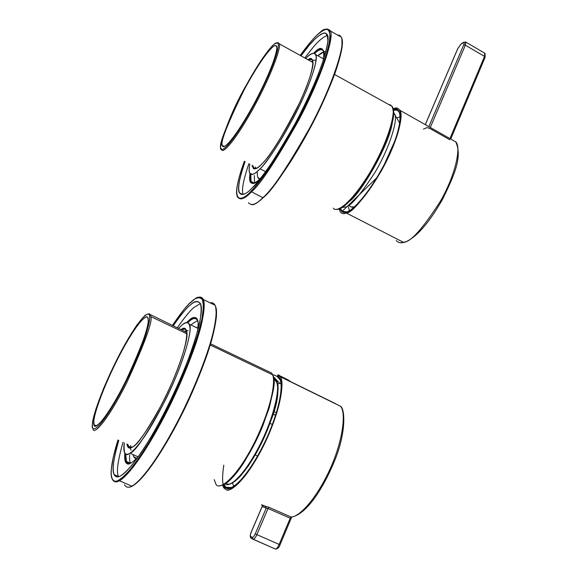 <?xml version="1.0" encoding="UTF-8"?>
<svg xmlns="http://www.w3.org/2000/svg" width="578" height="578" viewBox="0 0 578 578"><rect width="100%" height="100%" fill="white"/><g stroke="black" fill="none" stroke-linecap="round" stroke-linejoin="round"><path stroke-width="0.87" d="M273.293 377.889L275.829 379.674C280.474 382.571 276.783 411.818 259.276 446.187C241.987 479.068 229.329 486.553 225.854 484.285C229.329 486.553 241.987 479.068 259.276 446.187C276.783 411.818 280.474 382.571 275.829 379.674L273.459 377.933M273.791 379.031L277.064 382.513C280.8 387.809 274.413 419.671 257.752 450.378C241.503 479.718 230.369 485.744 226.952 483.829M92.422 424.057C90.84 432.835 98.26 433.225 120.484 392.491C129.537 375.064 136.769 359.292 142.188 345.153C147.838 329.12 150.309 319.713 149.601 316.932C150.136 309.707 140.83 314.757 121.055 351.503C101.323 389.023 92.112 418.537 92.422 424.057C92.112 418.537 101.323 389.023 121.055 351.503C140.83 314.757 150.136 309.707 149.601 316.932C149.897 319.367 148.734 325.024 146.118 333.918C142.015 346.908 132.311 370.151 120.484 392.491C98.26 433.225 90.84 432.835 92.422 424.057L92.335 424.447L92.422 424.057M148.134 319.692C149.536 322.683 141.639 351.164 120.499 391.335C99.467 429.902 92.372 429.685 93.853 421.384C93.528 416.203 102.255 388.163 121.04 352.443C139.869 317.466 148.662 312.792 148.134 319.692L147.881 318.24C147.498 312.64 136.321 322.871 118.541 357.218C101.078 391.552 93.73 416.073 93.853 421.384L94.077 424.765C94.265 430.993 107.017 418.501 125.729 381.22C142.636 344.17 150.107 323.658 148.134 319.692M150.793 316.556C152.968 320.696 145.035 342.566 126.994 382.174C106.981 422.099 93.268 435.516 93.065 428.833C93.268 435.516 106.981 422.099 126.994 382.174C145.035 342.566 152.968 320.696 150.793 316.556L186.947 333.853L150.793 316.556L150.518 315.061L150.793 316.556M148.401 313.832L150.518 315.061L149.297 313.775L147.556 314.179M210.609 343.831L271.674 373.063L272.563 374.811C275.229 379.363 273.495 402.974 255.122 441.296C235.773 480.13 218.173 491.271 215.76 483.779C218.173 491.271 235.773 480.13 255.122 441.296C273.495 402.974 275.229 379.363 272.563 374.811L210.255 345.001L272.563 374.811L271.674 373.063L267.535 371.083M215.76 483.779L214.214 479.603M272.563 374.811L272.997 375.469L272.563 374.811M223.036 484.747C230.68 483.418 250.968 455.702 263.048 425.126C273.134 396.205 276.421 379.789 272.895 375.888M221.244 148.532C221.576 152.932 233.44 142.867 255.418 102.255C277.021 61.051 280.583 41.927 277.245 43.097C275.807 40.438 262.78 54.253 243.251 90.746C225.167 127.854 217.834 147.115 221.244 148.532C217.834 147.115 225.167 127.854 243.251 90.746C262.78 54.253 275.807 40.438 277.245 43.097C280.583 41.927 277.021 61.051 255.418 102.255C233.44 142.867 221.576 152.932 221.244 148.532L221.584 149.63C222.248 153.221 231.785 146.285 252.304 110.03C273.235 72.178 281.631 45.019 279.152 43.74C281.631 45.019 273.235 72.178 252.304 110.03C231.785 146.285 222.248 153.221 221.584 149.63L221.244 148.532M275.8 45.814C278.95 44.752 275.525 62.944 255.079 101.93C234.278 140.382 222.978 150.042 222.646 145.902C219.365 144.616 226.323 126.322 243.526 91.013C262.123 56.276 274.471 43.234 275.8 45.814C274.406 43.466 262.838 55.387 244.646 88.918C227.27 123.959 219.878 142.824 222.472 145.504L222.646 145.902C223.281 149.232 232.277 142.542 251.459 108.585C271.01 73.182 278.813 47.923 276.522 46.717L275.8 45.814M278.358 42.758L279.152 43.74L278.358 42.758L277.433 42.714L278.358 42.758M390.338 104.871L388.748 104.517L390.338 104.871L391.877 106.251L390.338 104.871M333.325 208.131C335.478 212.415 348.389 207.545 369.674 172.959C391.133 136.704 396.147 108.534 391.877 106.251C396.147 108.534 391.133 136.704 369.674 172.959C348.389 207.545 335.478 212.415 333.325 208.131M338.946 208.701C344.365 208.066 360.441 191.889 375.917 163.162C390.323 133.142 395.988 115.094 392.91 109.011M350.976 206.917L354.256 206.852C351.727 207.596 350.008 206.975 349.083 204.98M393.546 112.233L394.774 114.307C397.996 119.776 389.724 147.715 374.912 172.49C360.123 195.22 350.319 206.729 345.514 207.018L341.938 207.502L345.514 207.018C350.319 206.729 360.123 195.22 374.912 172.49C389.724 147.715 397.996 119.776 394.774 114.307L393.546 112.233M349.365 201.375C359.321 195.415 389.536 145.533 392.404 122.03C389.536 145.533 359.321 195.415 349.365 201.375M272.368 424.469L270.042 423.399L272.368 424.469M261.531 504.746L265.483 506.263L261.531 504.746M340.29 406.204C345.962 410.467 344.329 439.309 328.311 472.84C312.337 505.461 296.854 517.288 291.11 517.028L268.922 507.296L263.091 505.786L268.922 507.296L291.11 517.028C296.861 517.303 312.445 505.36 328.441 472.566C344.466 438.868 345.919 410.214 340.204 406.103L291.926 382.282L335.536 403.646M251.307 531.998L262.166 506.588L251.307 532.006C250.353 534.44 250.158 535.951 250.729 536.55L252.376 537.359C253.178 537.439 254.132 536.283 255.245 533.891L266.212 508.156L262.166 506.588L266.212 508.156L255.245 533.891C254.132 536.283 253.178 537.439 252.376 537.359L250.729 536.55C250.158 535.951 250.353 534.44 251.307 532.006L251.249 531.977C250.057 534.961 249.942 536.976 250.895 538.031M335.789 403.935L335.168 403.632M233.743 486.286L232.501 482.998L233.743 486.286M224.069 484.523L225.984 487.247L227.197 487.897L225.984 487.247L224.069 484.523M281.139 383.814L280.186 379.919L277.469 376.813L280.171 379.876L281.139 383.814M223.794 465.138C221.562 480.491 222.516 488.193 226.648 488.251L227.197 487.897L226.648 488.251C230.441 491.82 248.316 478.013 267.007 437.503C284.817 396.811 282.606 376.278 277.353 376.177L277.469 376.813L277.353 376.177C282.606 376.278 284.817 396.811 267.007 437.503C248.316 478.013 230.441 491.82 226.648 488.251L223.491 484.805M273.408 376.827L279.687 383.25L273.358 376.632M225.947 489.566C229.741 493.388 248.041 479.53 267.332 437.784C285.705 395.843 283.336 374.869 277.924 374.862L280.005 376.61C284.651 379.782 281.854 408.653 263.33 446.23C244.74 482.673 229.806 492.456 225.947 489.566L223.809 487.875L222.537 485.202M272.917 375.259L273.929 374.884L277.324 376.545L273.929 374.884L272.917 375.259M234.538 485.874C231.2 487.962 228.758 488.634 227.197 487.897M277.715 384.103L279.687 383.25L277.715 384.103M281.154 383.965L279.687 383.25L281.154 383.965M277.924 374.862L277.353 376.177L277.924 374.862M279.16 544.44L290.207 518.199L268.026 508.481L256.885 534.636L279.16 544.44L256.885 534.636C255.404 537.822 254.125 539.361 253.048 539.245L251.401 538.429L250.729 536.55L251.401 538.429L275.258 548.992L253.048 539.245L252.376 537.359L253.048 539.245C254.125 539.361 255.404 537.822 256.885 534.636L255.245 533.891L256.885 534.636L268.026 508.481L266.212 508.156L268.026 508.481L290.207 518.199L279.16 544.44L280.034 544.816L279.16 544.44C277.693 547.619 276.392 549.136 275.258 548.992C276.392 549.136 277.693 547.619 279.16 544.44M273.64 548.19L275.258 548.992L273.64 548.19M277.05 548.197L275.814 549.1C278.011 548.558 279.42 547.135 280.034 544.816L291.688 517.122L290.207 518.199L291.11 517.028L290.207 518.199M268.922 507.296L268.026 508.481L268.922 507.296M265.483 506.263L266.212 508.156L265.49 506.263M262.065 505.194L262.166 506.588L262.065 505.194M275.612 415.214L273.228 414.123L275.612 415.214M273.192 414.238L275.569 415.344L273.192 414.238M273.979 411.666L276.378 412.764L273.979 411.644M278.423 375.108L287.598 379.609L287.338 380.201L287.598 379.609L291.868 382.419M279.94 379.378L277.469 376.813M211.461 303.501L214.778 305.119L211.461 303.501M197.625 297.648C200.089 296.478 201.989 297.106 203.333 299.534L215.074 305.263C216.967 309.071 216.353 318.167 213.231 332.552C208.073 353.295 195.92 384.782 181.853 413.277C156.183 464.033 138.243 483.28 131.755 486.156L119.408 480.737L131.755 486.156C128.612 488.013 126.17 487.55 124.422 484.761C126.17 487.55 128.612 488.013 131.755 486.156C138.243 483.28 156.183 464.033 181.853 413.277C192.676 391.089 201.498 369.869 208.326 349.611C216.201 324.655 217.429 310.285 215.074 305.263C213.867 303.118 212.242 302.323 210.19 302.879M119.408 480.737C116.366 482.644 114.047 482.233 112.443 479.509C114.047 482.233 116.366 482.644 119.408 480.737C125.679 477.746 143.279 458.275 169.022 407.374C183.147 378.8 195.501 347.306 200.92 326.628C204.251 312.293 205.053 303.262 203.333 299.534C205.465 304.454 203.947 318.731 195.834 343.65C188.825 363.887 179.888 385.129 169.022 407.374C143.279 458.275 125.679 477.746 119.408 480.737L119.097 479.942L123.699 476.474L130.144 469.639L138.756 458.267L149.615 441.411L162.266 418.934L175.474 392.224L187.474 364.321L196.563 339.019L201.867 319.294L203.528 306.282L202.387 299.455L199.439 297.388L195.545 298.58L191.289 301.752C187.178 305.061 180.863 312.98 172.36 325.515C180.863 312.98 187.178 305.061 191.289 301.752C195.877 297.432 199.576 296.666 202.387 299.455C203.673 302.85 203.499 309.468 201.867 319.294C199.042 331.396 194.244 346.41 187.474 364.321C176.066 392.39 161.905 420.719 149.615 441.411C141.957 453.672 135.462 463.079 130.144 469.639C125.505 474.827 121.821 478.259 119.097 479.942C112.067 484.501 106.15 477.912 117.977 439.988C106.15 477.912 112.067 484.501 119.097 479.942L119.408 480.737M120.824 475.672C114.292 479.885 108.592 474.473 118.808 440.364C113.353 459.488 111.792 470.889 114.126 474.574C115.665 477.182 117.898 477.551 120.824 475.672C126.813 472.746 143.554 454.077 167.938 405.799C178.234 384.702 186.701 364.581 193.334 345.42C200.559 322.025 202.929 308.103 200.45 303.638C197.914 300.278 194.367 300.878 189.794 305.437C194.172 301.34 197.683 300.661 200.335 303.399C201.541 306.694 201.346 313.052 199.757 322.466C197.04 334.041 192.445 348.368 185.986 365.433C175.112 392.159 161.652 419.101 149.955 438.81C142.658 450.5 136.466 459.481 131.387 465.752C126.958 470.73 123.439 474.039 120.824 475.672M173.169 325.905C180.56 315.248 186.102 308.421 189.794 305.437C186.102 308.421 180.56 315.248 173.169 325.905M122.247 478.794L120.99 478.714M118.613 476.633L118.555 476.518C116.149 472.811 117.63 461.381 122.998 442.242C117.587 461.555 116.127 473.021 118.613 476.633M177.244 327.856C184.671 317.228 190.249 310.429 193.977 307.467L200.414 303.558L193.977 307.467C190.249 310.429 184.671 317.228 177.244 327.856M131.444 462.646C126.755 466.236 124.552 463.043 124.826 453.073C124.357 459.503 125.108 462.985 127.073 463.513L131.444 462.646C133.207 461.692 135.664 459.481 138.814 456.013C135.664 459.481 133.207 461.692 131.444 462.646M186.607 322.546L188.666 320.646C193.709 316.339 200.046 313.962 197.683 331.093L198.167 322.755C196.643 316.491 193.471 315.783 188.666 320.646L186.607 322.546M130.614 463.094L128.041 463.13C126.214 462.617 125.433 459.553 125.686 453.932L126.452 461.454C127.442 463.238 128.829 463.78 130.614 463.094M187.807 322.654L189.042 321.541C192.85 317.871 195.776 317.582 197.828 320.667L197.698 320.385C195.624 317.618 192.734 318.008 189.042 321.541L187.807 322.654M130.433 463.151C129.645 461.62 129.4 458.853 129.689 454.857C129.4 458.853 129.645 461.62 130.433 463.151M191.043 325.038L192.871 323.384L191.043 325.038M197.755 320.494L192.871 323.384M133.626 456.613L136.661 458.325C134.862 458.722 133.648 457.465 133.012 454.561M194.873 326.873L198.059 328.073M138.084 456.822L129.934 453.188C127.586 454.821 125.794 454.611 124.559 452.574C123.721 450.985 123.634 447.733 124.284 442.813C123.468 453.448 125.347 456.909 129.934 453.188L138.084 456.822M178.501 328.456L181.767 325.262C185.039 322.112 187.575 321.765 189.374 324.236C193.211 327.856 183.948 362.803 165.366 400.084C146.834 434.54 135.021 452.242 129.934 453.188C132.752 451.628 137.456 446.317 144.03 437.271C153.365 423.797 167.512 397.751 178.27 371.22C185.704 352.038 189.591 337.4 190.061 329.568C189.967 320.674 185.798 321.874 181.767 325.262L178.501 328.456M132.449 446.989C129.53 449.193 127.68 448.196 126.893 443.983L128.684 447.827L132.449 446.989C136.719 446.035 146.537 431.723 161.883 404.065C177.468 374.154 188.536 339.9 186.896 332.567C186.051 328.159 184.1 327.199 181.037 329.67C187.482 323.723 191.932 334.322 174.159 377.709C155.453 421.456 136.813 445.645 132.449 446.989M131.17 447.618L130.577 445.631L131.17 447.618M184.62 331.389L186.492 330.609L184.62 331.389M186.622 330.898L186.557 330.739C185.466 328.925 183.905 328.701 181.868 330.067C183.963 328.658 185.545 328.933 186.622 330.898M131.488 447.531L129.458 447.524L127.745 444.366L128.251 446.194C129.385 448.058 131.033 448.217 133.193 446.693M130.281 447.719L130.187 447.061L130.281 447.719M130.751 445.71L131.04 447.336L130.751 445.71M186.195 330.688L184.794 331.469L186.195 330.688M130.382 447.148L130.462 447.914L130.382 447.148M188.139 330.739L186.542 330.602M112.038 478.44L112.443 479.509C111.308 477.558 110.897 474.415 111.207 470.08L113.288 456.988L117.963 439.988M132.507 485.838C138.937 482.926 156.204 464.553 181.282 415.495C191.903 393.979 200.718 373.099 207.726 352.862C215.457 327.849 218.101 312.496 215.659 306.81M262.802 197.654C271.472 190.964 287.129 167.685 309.772 127.81C332.307 86.006 346.273 42.837 341.237 37.108L339.676 35.374L337.545 35.027L339.676 35.374L341.237 37.108C346.273 42.837 332.307 86.006 309.772 127.81C287.129 167.685 271.472 190.964 262.802 197.654L251.495 191.795C245.108 198.745 240.477 200.515 237.594 197.12C240.477 200.515 245.108 198.745 251.495 191.795L262.802 197.654C256.3 204.511 251.495 206.187 248.396 202.683C251.495 206.187 256.3 204.511 262.802 197.654M327.119 28.907L330.24 30.909C334.937 36.443 320.58 79.54 298.046 121.488C275.453 161.529 259.934 184.96 251.495 191.795C259.934 184.96 275.453 161.529 298.046 121.488C320.58 79.54 334.937 36.443 330.24 30.909C331.151 30.518 325.269 26.682 320.609 31.898C315.046 36.335 308.255 44.181 300.235 55.43M300.517 55.055L310.516 42.086C316.058 35.388 321.195 31.089 325.927 29.189C328.622 29.167 330.016 32.007 330.103 37.7C329.041 45.583 325.884 56.731 320.631 71.137C310.48 95.912 298.775 119.711 285.525 142.542C269.283 169.722 257.918 184.187 251.184 191.08L251.495 191.795L251.184 191.08C240.405 203.088 228.715 204.215 244.364 161.248C228.715 204.215 240.405 203.088 251.184 191.08C256.271 186.109 263.915 176.08 274.116 161.002C288.386 139.204 308.211 102.501 320.631 71.137L327.386 51.283C329.857 41.002 330.486 34.138 329.265 30.699C325.624 26.501 317.481 33.929 310.516 42.086L300.242 55.437M252.6 187.525C242.565 198.644 231.373 200.588 245.079 161.623C239.263 178.653 237.334 189.013 239.299 192.712C242.066 195.942 246.495 194.215 252.6 187.525C260.649 180.936 275.381 158.639 296.789 120.636C318.124 80.855 331.707 40.084 327.278 34.832L326.613 33.791L324.764 32.939L321.05 34.124L315.241 38.748L309.281 45.178C314.577 38.805 319.468 34.738 323.962 32.982C326.505 33.011 327.813 35.764 327.863 41.24C326.83 48.798 323.803 59.447 318.774 73.182C309.1 96.772 297.959 119.436 285.351 141.169C269.89 167.064 259.045 180.9 252.6 187.525M301.246 55.452L309.281 45.178L300.965 55.835M243.157 194.432C241.366 190.437 243.28 180.17 248.894 163.625C243.28 180.17 241.366 190.437 243.157 194.432M305.054 57.569L313.132 47.331C318.261 41.067 323.037 37.064 327.466 35.316C323.037 37.064 318.261 41.067 313.132 47.331L304.772 57.952M330.941 36.421L330.19 35.663M249.949 173.646C249.197 179.31 249.689 182.46 251.437 183.089C253.85 183.66 256.921 182.041 260.649 178.241C252.983 186.586 249.436 184.938 250.007 173.306M313.746 53.14C321.26 45.12 324.547 47.288 323.608 59.65L324.171 52.938C322.82 47.266 319.345 47.338 313.746 53.14M254.363 182.894L252.34 182.8C250.7 182.193 250.166 179.368 250.722 174.318L251.09 181.441L252.449 182.843L254.363 182.894M323.846 51.189C321.939 48.66 318.904 49.397 314.75 53.407C319.981 48.22 323.203 48.371 324.417 53.855M254.522 182.829L254.371 175.582L254.522 182.829M325.913 51.731C323.716 51.442 321.043 52.786 317.893 55.77L324.041 51.774M257.882 177.417L259.984 178.877C258.07 178.992 257.181 176.904 257.326 172.612M321.433 57.749L323.767 58.718L321.433 57.749M265.605 171.688L260.057 168.783C255.31 174.123 251.842 175.567 249.66 173.125C248.916 171.637 248.974 168.632 249.833 164.116C246.965 179.194 254.089 175.141 260.057 168.783L265.605 171.688M306.058 58.125C310.458 53.349 313.681 52.165 315.711 54.563C318.991 58.515 309.013 88.6 293.212 118.23C277.288 146.653 266.241 163.509 260.057 168.783C266.61 162.88 288.646 131.546 306.456 90.428C312.98 74.287 316.231 63.161 316.209 57.041C315.444 50.712 310.509 53.624 305.711 58.472M262.116 163.617C256.711 169.853 253.381 170.416 252.109 165.308L253.525 168.754C255.765 169.195 258.626 167.483 262.116 163.617C267.376 159.022 276.681 145.042 290.048 121.683C303.371 97.429 314.071 69.107 312.965 62.128C312.445 58.573 310.791 57.778 308.002 59.736C315.162 53.79 315.624 68.558 299.498 102.963C281.905 137.159 269.449 157.382 262.116 163.617M255.808 168.632L255.454 167.056L255.808 168.632M311.853 61.34L312.785 61.022M312.835 61.051L312.727 60.784C311.903 59.303 310.588 59.101 308.768 60.163C310.689 59.028 312.048 59.324 312.835 61.051M255.844 168.624L254.248 168.523L252.882 165.713L253.294 167.447L255.628 168.668M255.093 168.87L255.043 168.357L255.093 168.87M255.613 167.143L255.794 168.595L255.613 167.143M312.821 61.015L311.34 61.586M237.211 196.021L237.594 197.12L241.286 199.02M250.195 181.738L250.664 180.047M319.533 50.069L320.696 48.697M263.474 197.445C271.891 190.921 287.071 168.509 309.02 130.209C330.898 90.089 345.839 46.356 341.793 38.813M316.087 60.076L312.619 60.264M255.238 168.827L255.23 168.458M423.436 129.132L427.019 127.579L430.169 128.619L449.821 139.789M430.285 127.471L465.333 45.178L463.679 44.911L428.84 126.654L463.679 44.911C464.416 42.989 464.315 42.245 463.383 42.671L460.933 44.188L457.848 48.501L425.321 124.66L457.848 48.501L460.933 44.188L463.383 42.671C464.315 42.245 464.416 42.989 463.679 44.911L465.333 45.178L430.292 127.478L465.341 45.185L484.53 56.398L465.341 45.185L430.285 127.471M405.265 241.698L404.795 242.261L403.509 242.341C400.677 243.302 398.256 242.695 396.248 240.52M396.356 240.658C398.35 242.709 400.735 243.273 403.509 242.341L403.661 242.298C410.763 242.059 423.045 228.332 440.501 201.115C456.923 172.114 460.948 145.894 455.739 141.892L399.665 110.123C404.405 113.815 397.411 143.019 380.447 172.41C363.324 199.331 351.973 212.877 346.41 213.051C343.932 214.178 341.873 213.795 340.24 211.916L339.076 208.889M403.509 242.341L346.41 213.051L403.509 242.341M346.41 213.051C351.619 212.343 371.437 192.944 389.731 154.362C407.042 115.73 400.597 104.213 393.148 109.011C395.771 107.732 397.946 108.1 399.665 110.123M339.929 208.557C341.432 212.372 343.816 213.448 347.082 211.779C352.233 210.789 370.65 192.922 388.402 156.298C405.503 119.263 400.605 105.716 393.336 109.921C400.605 105.716 405.503 119.263 388.402 156.298C370.65 192.922 352.233 210.789 347.082 211.779C343.816 213.448 341.432 212.372 339.929 208.557M393.423 110.528C396.327 109.495 398.379 110.347 399.586 113.086C398.379 110.347 396.327 109.495 393.423 110.528M399.586 113.086C401.211 117.89 399.629 127.153 394.853 140.88L384.103 164.903L376.863 177.713L342.205 211.31L340.471 208.304L342.205 211.31L345.897 212.018M349.322 210.544L348.527 207.097L349.322 210.544M397.064 117.905L400.193 116.77L397.064 117.905M455.63 141.762C460.926 145.562 457.14 171.572 440.689 200.783C423.154 228.223 410.814 242.059 403.661 242.298L404.795 242.261C416.196 237.63 428.76 223.361 442.488 199.453C453.708 176.326 462.87 157.043 455.739 141.892M449.937 138.604L484.53 56.398L484.711 53.162L484.53 56.398L485.123 57.222L484.53 56.398L449.937 138.604M450.71 139.045L485.123 57.222L485.007 53.335L465.868 42.136L465.341 45.185L465.579 41.97M463.99 42.086L463.383 42.671L463.99 42.086M461.497 43.625L460.933 44.188L461.497 43.625M465.868 42.136L463.65 42.281L461.201 43.805L457.718 48.805M227.653 484.523C231.084 484.306 235.333 481.525 240.383 476.185L248.511 465.738L262.152 441.838L272.144 417.468C278.213 401.11 279.441 388.517 275.829 379.674L273.748 378.677M93.065 428.833C92.769 429.273 92.531 427.807 92.335 424.447L93.412 417.973L95.926 409.022L103.44 388.799C110.319 373.056 116.301 360.419 121.38 350.882C126.9 340.803 132.08 332.177 136.935 324.995C141.718 318.818 144.71 315.407 145.909 314.779L148.943 313.919L186.882 332.473M94.077 424.765L96.382 425.805M219.777 485.722C226.265 484.985 234.227 477.363 243.685 462.862C253.554 446.57 262.065 428.24 269.225 407.858L273.43 389.579C274.174 382.029 273.972 377.174 272.823 375.006L271.674 373.063M221.41 149.232C217.48 152.296 227.161 118.346 245.701 86.173C256.271 67.077 265.165 53.617 272.375 45.792C276.848 41.428 279.369 43.466 279.152 43.74L312.987 62.503M334.561 74.468L391.877 106.251C402.505 127.023 351.691 212.531 336.121 209.33M222.472 145.504L224.213 146.422M399.745 123.143L393.553 112.544M255.23 454.98L257.586 456.085M262.101 505.251L262.137 506.48L251.249 531.977M280.005 376.61L340.204 406.103C345.109 407.895 346.432 432.004 334.72 460.5C323.109 488.713 306.817 513.828 291.868 517.035M231.373 487.55L225.984 487.247L227.046 487.911C233.664 490.881 250.411 471.814 263.691 444.504C277.158 417.316 283.892 388.206 280.186 379.919M118.555 476.518L114.126 474.574M128.041 463.13L127.073 463.513M130.332 463.18L126.452 461.454M198.03 328.391L189.374 324.236M131.098 447.466L128.251 446.194M129.458 447.524L128.684 447.827M203.333 299.534C204.352 299.794 199.482 294.997 195.393 298.566L188.999 303.898L184.014 309.476L172.345 325.515M215.074 305.263L215.659 306.477L216.483 316.029C215.724 323.16 213.911 331.938 211.042 342.357C205.876 359.372 198.608 378.258 189.23 399.015C166.883 447.582 139.349 487.16 128.851 487.182M131.054 450.175L130.238 447.964M130.195 447.712L130.108 447.025M251.885 204.742C261.299 205.233 287.627 170.813 311.181 126.163C321.079 107.024 329.019 89.38 335.009 73.225C338.412 63.298 340.724 54.903 341.952 48.025C342.089 40.561 341.851 36.927 341.237 37.108L330.24 30.909M242.796 194.519L239.299 192.712M252.34 182.8L251.437 183.089M254.031 182.966L251.09 181.441M323.716 59.014L315.711 54.563M252.254 174.477L249.66 173.125M254.248 168.523L253.525 168.754M244.35 161.248L239.343 176.543L237.067 186.716C236.279 191.665 236.453 195.133 237.594 197.12M404.203 242.428L400.446 242.724M346.504 211.844L342.205 211.31M425.271 124.631L457.74 48.617"/></g></svg>

